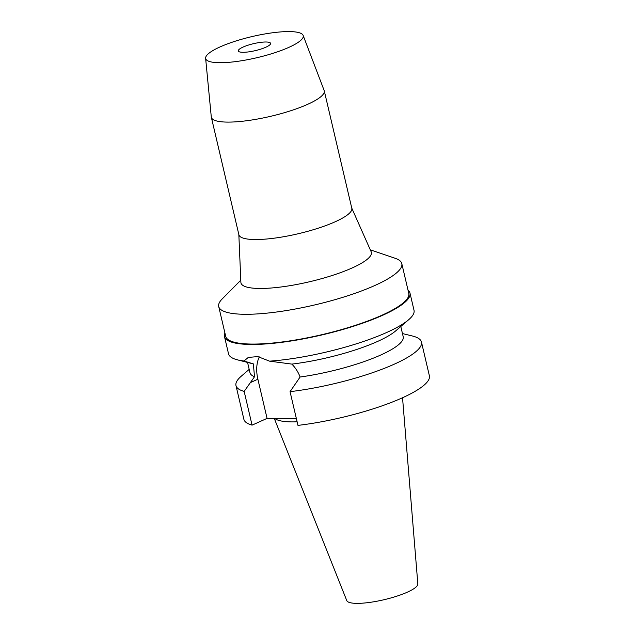 <?xml version="1.0" encoding="UTF-8"?>
<svg xmlns="http://www.w3.org/2000/svg" width="635" height="635" viewBox="0 0 635 635"><rect width="100%" height="100%" fill="white"/><g stroke="black" fill="none" stroke-linecap="round" stroke-linejoin="round"><path stroke-width="0.95" d="M274.272 418.425L346.773 600.607A36.52 7.906 -13.2 0 0 369.975 602.369A36.52 7.906 -13.2 0 0 407.376 592.161A36.52 7.906 -13.2 0 0 417.838 583.938L402.534 397.748M274.788 418.425A65.754 14.232 -13.2 0 0 297.124 421.815M265.851 47.212A16.566 3.588 -13.2 0 0 270.581 43.363A16.566 3.588 -13.2 0 0 260.263 42.418A16.566 3.588 -13.2 0 0 243.046 47.085A16.566 3.588 -13.2 0 0 238.315 50.935A16.566 3.588 -13.2 0 0 248.634 51.88A16.566 3.588 -13.2 0 0 265.851 47.212M219.972 46.958A50.101 10.843 166.8 0 1 271.359 32.941A50.101 10.843 166.8 0 1 303.133 35.401A50.101 10.843 166.8 0 1 288.925 47.339A50.101 10.843 166.8 0 1 236.212 61.531A50.101 10.843 166.8 0 1 205.621 58.277A50.101 10.843 166.8 0 1 219.972 46.958M303.133 35.401L324.152 90.495A57.991 12.549 166.8 0 1 324.263 90.845A57.991 12.549 166.8 0 1 307.713 104.307A57.991 12.549 166.8 0 1 247.459 120.634A57.991 12.549 166.8 0 1 211.352 117.324A57.991 12.549 166.8 0 1 211.288 116.967L205.621 58.277M211.352 117.324L238.895 234.767A57.991 12.549 -13.2 0 0 275.003 238.069A57.991 12.549 -13.2 0 0 335.256 221.742A57.991 12.549 -13.2 0 0 351.806 208.28L324.263 90.845M351.742 208.034L371.173 251.793A66.969 14.494 166.8 0 1 352.258 267.906A66.969 14.494 -13.2 0 1 281.432 286.933A66.969 14.494 -13.2 0 1 240.887 282.353L238.831 234.513M370.3 249.817L395.24 258.31A94.02 20.352 166.8 0 1 401.796 263.612A94.02 20.352 166.8 0 1 374.96 285.44A94.02 20.352 166.8 0 1 277.273 311.912A94.02 20.352 166.8 0 1 218.718 306.554A94.02 20.352 166.8 0 1 222.234 298.887L240.792 280.186M218.718 306.554L225.703 336.328A94.02 20.352 -13.2 0 0 284.25 341.693A94.02 20.352 -13.2 0 0 381.945 315.222A94.02 20.352 -13.2 0 0 408.781 293.394L401.796 263.612M408.019 290.155A95.266 20.622 166.8 0 1 409.988 293.108A95.266 20.622 166.8 0 1 382.802 315.222A95.266 20.622 166.8 0 1 283.821 342.051A95.266 20.622 166.8 0 1 224.488 336.613A95.266 20.622 166.8 0 1 224.941 333.097M402.463 333.565L413.282 336.209A95.266 20.622 166.8 0 1 421.465 342.051A95.266 20.622 166.8 0 1 394.279 364.173A95.266 20.622 166.8 0 1 290.052 391.66L300.093 377.023C298.379 372.348 295.648 368.046 291.886 364.101L269.558 361.156A95.266 20.622 -13.2 0 0 386.834 332.415A95.266 20.622 -13.2 0 0 408.718 319.675A95.266 20.622 -13.2 0 0 414.02 310.301L409.988 293.108M224.488 336.613L228.529 353.806A95.266 20.622 -13.2 0 0 237.442 359.847A95.266 20.622 -13.2 0 0 243.967 361.013L253.357 363.895L254.508 376.769L244.157 391.406L252.071 425.14A95.266 20.622 -13.2 0 1 243.88 419.291L235.974 385.564A95.266 20.622 166.8 0 1 241.276 376.19L249.19 369.38M269.558 361.156L257.802 356.6L248.317 357.41L243.967 361.013M296.354 418.544L267.073 418.386L257.881 379.214A33.345 21.78 65.8 0 1 259.318 356.902M408.718 319.675L395.645 330.922A78.7 17.034 166.8 0 1 377.563 341.447A78.7 17.034 166.8 0 1 291.886 364.101M300.093 377.023A78.7 17.034 -13.2 0 0 380.746 355.013A78.7 17.034 -13.2 0 0 403.209 336.748L400.804 326.485M421.465 342.051L429.379 375.785A95.266 20.622 -13.2 0 1 402.193 397.899A95.266 20.622 -13.2 0 1 297.966 425.386L290.052 391.66M267.073 418.386L252.071 425.14M247.563 362.426L249.968 372.689A78.7 17.034 -13.2 0 0 254.508 376.769M244.157 391.406A95.266 20.622 166.8 0 1 235.974 385.564M257.881 379.214L250.253 382.643M251.627 363.466L237.442 359.847"/></g></svg>
